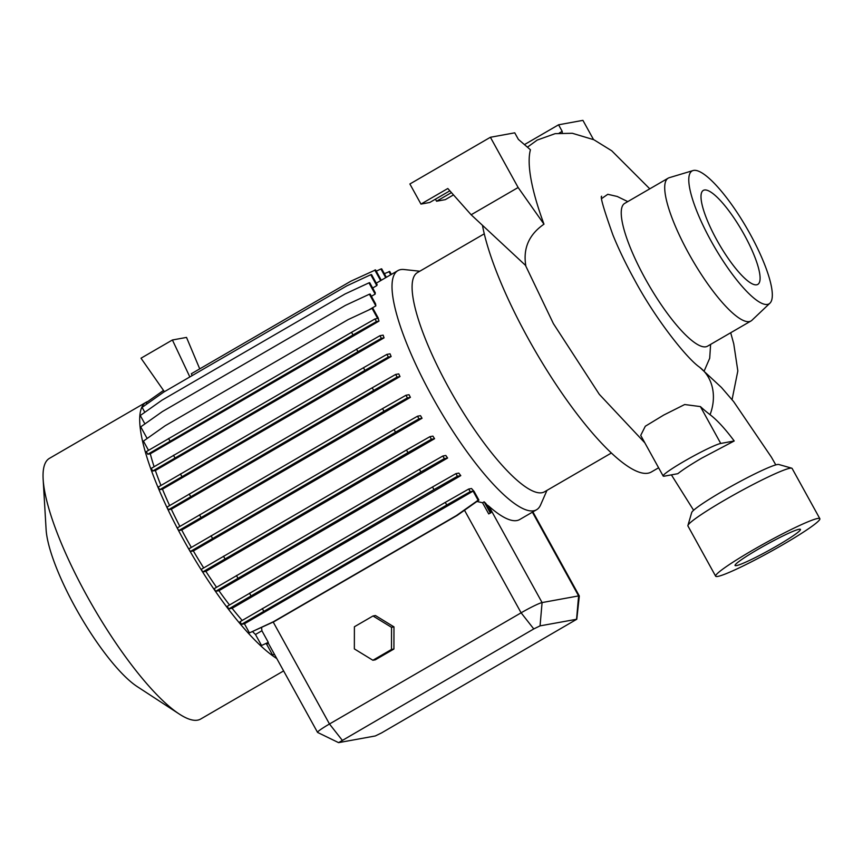 <?xml version="1.0" encoding="UTF-8"?>
<svg xmlns="http://www.w3.org/2000/svg" width="863" height="863" viewBox="0 0 863 863"><rect width="100%" height="100%" fill="white"/><g stroke="black" fill="none" stroke-linecap="round" stroke-linejoin="round"><path stroke-width="1.29" d="M734.208 440.982A77.821 18.954 59.9 0 0 710.055 414.682A166.376 40.529 -120.1 0 1 700.4 406.592L684.683 404.531L663.744 415.049L645.308 426.236L640.724 435.384L663.162 476.031A33.592 2.837 151.1 0 0 664.381 476.149L677.843 473.69C682.536 469.904 690.497 464.715 701.738 458.124L734.208 440.982L720.745 443.453A33.592 2.837 151.1 0 0 687.584 459.332A33.592 2.837 151.1 0 0 663.162 476.031M484.272 233.819L417.433 272.589A126.688 30.863 59.9 0 0 448.879 388.059A126.688 30.863 59.9 0 0 544.596 491.759L611.425 452.989M419.806 271.219L404.046 269.526A138.22 33.668 59.9 0 0 397.843 270.637A138.22 33.668 59.9 0 0 432.147 396.602A138.22 33.668 59.9 0 0 536.57 509.742A138.22 33.668 59.9 0 0 540.605 504.909L546.959 490.389M147.843 401.511A150.691 36.71 59.9 0 0 146.052 402.298L49.428 458.361A150.691 36.71 59.9 0 0 43.15 479.353A150.691 36.71 59.9 0 0 86.829 595.686A150.691 36.71 59.9 0 0 179.321 714.068A150.691 36.71 59.9 0 0 200.669 719.041L283.614 670.918M146.052 402.298A150.691 36.71 59.9 0 0 183.452 539.634A150.691 36.71 59.9 0 0 276.796 658.555M43.15 479.353L46.106 529.558A100.82 24.563 59.9 0 0 75.329 607.39A100.82 24.563 59.9 0 0 137.206 686.592L179.321 714.068M181.737 530.011L410.4 397.347A138.22 33.668 59.9 0 1 409.019 394.704L405.966 395.265L382.536 408.62L177.293 527.929L178.749 530.562L181.737 530.011A138.22 33.668 59.9 0 0 186.613 539.051A138.22 33.668 59.9 0 0 191.327 547.412M193.366 550.95L190.292 551.511L188.846 548.879L394.078 429.569L417.509 416.214L420.518 415.664A138.22 33.668 59.9 0 0 422.039 418.275L193.366 550.95A138.22 33.668 59.9 0 0 203.679 567.908M205.89 571.382L202.719 571.953L201.273 569.332L406.505 450.011L429.947 436.656L432.913 436.117A138.22 33.668 59.9 0 0 434.564 438.706L205.89 571.382A138.22 33.668 59.9 0 0 216.537 587.282M218.932 590.691L215.664 591.295L214.218 588.663L419.45 469.353L442.881 455.998L445.804 455.459A138.22 33.668 59.9 0 0 447.606 458.026L218.932 590.691A138.22 33.668 59.9 0 0 229.515 604.974M232.115 608.307L228.727 608.922L227.271 606.29L432.514 486.98L455.944 473.625L458.803 473.107A138.22 33.668 59.9 0 0 460.788 475.632L232.115 608.307A138.22 33.668 59.9 0 0 242.19 620.443M244.423 623.787L241.511 624.327L240.065 621.694L445.297 502.385L468.728 489.03L471.522 488.523A138.22 33.668 59.9 0 0 474.1 491.414L478.889 500.087L457.207 515.405L274.186 621.587L249.45 632.892L273.431 621.727L456.441 515.545L478.124 500.227L473.097 491.123L244.423 623.787L249.45 632.892M252.589 631.651A138.22 33.668 59.9 0 0 255.47 634.488L261.899 630.756L268.296 642.363L261.554 645.502L268.296 642.363M261.597 627.444L261.899 630.756M488.706 513.917L490.982 512.698L488.706 513.917L482.536 502.751L476.937 501.457M482.536 502.751L484.143 501.824A138.22 33.668 59.9 0 0 485.912 503.507L490.982 512.698M536.57 509.742L519.709 519.526A138.22 33.668 -120.1 0 1 488.911 506.247L486.462 504.499M482.46 225.297A163.161 39.752 59.9 0 0 528.124 338.404A163.161 39.752 59.9 0 0 651.392 471.964L658.598 467.789M644.823 442.827L599.289 394.315L553.388 323.614L525.427 265.275M693.021 170.561L669.267 177.692A82.546 20.108 59.9 0 0 668.189 178.156L624.715 203.377A82.546 20.108 59.9 0 0 645.2 278.609A82.546 20.108 59.9 0 0 707.552 346.171L751.037 320.95A82.546 20.108 59.9 0 0 751.975 320.238L769.958 303.161A76.785 18.706 59.9 0 0 750.023 233.841A76.785 18.706 59.9 0 0 693.021 170.561A76.785 18.706 59.9 0 0 711.069 240.971A76.785 18.706 59.9 0 0 769.958 303.161M710.616 344.402L709.699 358.264L704.23 370.885M668.189 178.156A82.546 20.108 59.9 0 0 688.674 253.377A82.546 20.108 59.9 0 0 751.037 320.95M744.327 234.887A54.326 13.236 59.9 0 0 703.291 190.421A54.326 13.236 59.9 0 0 716.765 239.925A54.326 13.236 59.9 0 0 757.811 284.391A54.326 13.236 59.9 0 0 744.327 234.887M717.833 576.408A59.504 5.027 -28.9 0 1 715.654 576.204A59.504 5.027 -28.9 0 1 758.922 546.613A59.504 5.027 -28.9 0 1 817.671 518.48A59.504 5.027 -28.9 0 1 819.85 518.685A59.504 5.027 -28.9 0 1 776.581 548.275A59.504 5.027 -28.9 0 1 717.833 576.408M715.654 576.204L687.93 525.966A59.504 5.027 -28.9 0 1 687.908 525.491A59.504 5.027 -28.9 0 1 733.377 495.146A59.504 5.027 -28.9 0 1 789.947 468.242A59.504 5.027 -28.9 0 1 791.727 468.178A59.504 5.027 -28.9 0 1 792.115 468.447L819.85 518.685M799.073 529.267A37.336 3.161 -28.9 0 1 800.443 529.397A37.336 3.161 -28.9 0 1 773.291 547.962A37.336 3.161 -28.9 0 1 736.43 565.61A37.336 3.161 -28.9 0 1 735.071 565.492A37.336 3.161 -28.9 0 1 762.212 546.926A37.336 3.161 -28.9 0 1 799.073 529.267M687.908 525.491L691.695 512.557A49.914 4.218 -28.9 0 1 729.828 487.11A49.914 4.218 -28.9 0 1 777.272 464.542A49.914 4.218 -28.9 0 1 778.76 464.488L791.727 468.178M627.768 201.608L617.228 196.473L607.8 194.304L601.802 198.447M518.134 187.508L490.4 137.271L514.747 132.826L518.372 139.385L530.432 149.763A180.54 43.981 59.9 0 0 543.981 224.175C529.008 234.542 522.946 248.361 525.794 265.621L471.144 214.768L518.134 187.508L543.981 224.175M559.192 133.107L562.191 131.359L562.255 132.88M593.528 139.579L582.913 120.356L558.566 124.801L524.445 144.606M562.191 131.359L558.566 124.801M471.144 214.768L447.811 188.512L420.971 204.089L429.742 202.481L449.86 190.809M451.446 192.6L436.559 201.23L445.319 199.633L453.485 194.898M490.4 137.271L409.882 183.992L420.971 204.089M436.559 201.23L435.427 199.18M379.925 335.707L151.262 468.372L152.708 471.004L357.951 351.694L381.381 338.339L384.057 337.854A138.22 33.668 59.9 0 1 383.129 335.124L379.925 335.707L381.381 338.339M148.512 450.324L143.431 441.112L165.113 425.783L348.123 319.612L372.104 308.436L377.638 318.469L374.995 318.954L351.554 332.309L146.322 451.619L147.767 454.251L150.291 453.787A138.22 33.668 59.9 0 0 154.099 466.7M147.142 438.49L140.734 426.872L162.417 411.554L345.427 305.373L369.396 294.207L375.847 305.88A138.22 33.668 59.9 0 1 375.588 303.895L370.162 294.067L369.396 294.207M144.919 423.916L140.281 415.513L161.964 400.195L344.973 294.013L368.954 282.848L375.168 294.1A138.22 33.668 59.9 0 1 375.254 292.73L369.72 282.708L368.954 282.848M144.822 412.309L142.104 407.379L163.787 392.061L346.797 285.88L370.777 274.714L376.786 285.61A138.22 33.668 59.9 0 1 377.163 284.768L371.543 274.574L370.777 274.714M146.85 404.024L146.138 402.708L163.517 390.432M265.944 643.679A138.22 33.668 59.9 0 0 266.635 644.219L272.611 655.028L274.488 654.37M255.47 634.488L261.554 645.502M171.327 509.213L400.001 376.548A138.22 33.668 59.9 0 1 398.749 373.884L395.653 374.445L372.223 387.8L166.98 507.12L168.436 509.742L171.327 509.213A138.22 33.668 59.9 0 0 179.849 526.419M162.46 489.181L391.133 356.516A138.22 33.668 59.9 0 1 390.033 353.819L386.883 354.391L363.452 367.746L158.22 487.066L159.666 489.688L162.46 489.181A138.22 33.668 59.9 0 0 169.623 505.556M152.708 471.004L155.383 470.518A138.22 33.668 59.9 0 0 160.95 485.448M397.843 270.637L380.982 280.41A138.22 33.668 59.9 0 0 380.648 280.626L376.279 283.161M372.643 288.015L376.786 285.61M371.392 296.289L375.168 294.1M368.641 310.054L375.847 305.88M372.104 308.436L372.87 308.296L378.156 317.886A138.22 33.668 59.9 0 0 378.965 321.122L150.291 453.787M155.383 470.518L384.057 337.854M199.731 368.868L186.516 337.411L172.406 339.99L141.003 358.21L164.402 391.694M189.849 376.937L172.406 339.99M381.273 280.248L375.567 269.903L350.831 281.209L191.338 373.744L192.169 375.588M266.635 644.219L268.339 643.237M338.576 742.644L317.627 732.45A19.191 1.618 -28.9 0 1 317.541 732.374A19.191 1.618 -28.9 0 1 329.483 723.992L521.112 612.816A19.191 1.618 -28.9 0 1 542.083 602.579L578.609 595.902A19.191 1.618 -28.9 0 1 579.31 595.966A19.191 1.618 -28.9 0 1 579.321 596.063L576.786 619.235L540.055 625.869L533.766 628.933L338.576 742.644L375.286 735.966L381.575 732.903L576.786 619.235M354.402 626.765L354.348 648.9L372.892 660.26L375.329 659.807L393.916 649.019L393.97 626.883L375.437 615.535L372.999 615.977L354.402 626.765M372.892 660.26L391.489 649.472L393.916 649.019M391.489 649.472L391.543 627.325L393.97 626.883M391.543 627.325L372.999 615.977M272.611 655.028L274.391 654.197M384.369 273.7L389.72 271.435L391.36 274.402M388.954 271.575L390.712 274.768M273.431 621.727L274.186 621.587M456.441 515.545L457.207 515.405M478.124 500.227L478.889 500.087M228.727 608.922L433.96 489.612L457.401 476.257L460.788 475.632M249.504 593.161L250.95 595.794M432.514 486.98L433.96 489.612M455.944 473.625L457.401 476.257M178.749 530.562L383.981 411.252L407.422 397.897L410.4 397.347M199.526 514.801L200.971 517.422M382.536 408.62L383.981 411.252M405.966 395.265L407.422 397.897M147.767 454.251L353.01 334.93L376.441 321.575L378.965 321.122M168.544 438.49L170 441.112M351.554 332.309L353.01 334.93M374.995 318.954L376.441 321.575M215.664 591.295L420.907 471.975L444.337 458.62L447.606 458.026M236.44 575.524L237.886 578.156M419.45 469.353L420.907 471.975M442.881 455.998L444.337 458.62M168.436 509.742L373.668 390.432L397.109 377.077L400.001 376.548M189.213 493.981L190.658 496.613M372.223 387.8L373.668 390.432M395.653 374.445L397.109 377.077M374.801 270.043L380.648 280.626M490.216 512.838L484.143 501.824M202.719 571.953L407.962 452.644L431.392 439.289L434.564 438.706M223.495 556.193L224.952 558.825M406.505 450.011L407.962 452.644M429.947 436.656L431.392 439.289M159.666 489.688L364.909 370.378L388.339 357.023L391.133 356.516M180.443 473.927L181.888 476.559M363.452 367.746L364.909 370.378M386.883 354.391L388.339 357.023M376.257 271.165L380.928 268.986L385.718 277.67M386.354 277.293L381.694 268.846L380.928 268.986M241.511 624.327L446.754 505.017L470.184 491.662L473.097 491.123M262.287 608.566L263.733 611.187M445.297 502.385L446.754 505.017M468.728 489.03L470.184 491.662M190.292 551.511L395.534 432.201L418.965 418.835L422.039 418.275M211.068 535.75L212.514 538.372M394.078 429.569L395.534 432.201M417.509 416.214L418.965 418.835M173.485 455.243L174.93 457.875M356.495 349.062L357.951 351.694M775.794 464.898L771.403 457.163L733.647 401.619L721.446 387.455L699.526 367.142A46.936 39.32 127.2 0 1 710.055 414.682M533.766 628.933L521.112 612.816L464.499 510.249M540.055 625.869L542.083 602.579L488.911 506.247M342.136 740.109L329.483 723.992L273.204 622.04M576.57 619.181L578.609 595.902L532.385 512.169M700.4 406.592L720.745 443.453M601.63 196.225C600.076 196.548 603.82 209.418 612.859 234.833C618.631 249.083 625.88 264.121 634.607 279.979C655.653 319.342 687.034 358.641 699.526 367.142M649.785 188.835L611.738 150.788L593.852 139.73L572.342 133.28L555.157 133.657L537.185 140.086L527.422 147.174M693.615 510.26L671.392 474.866M730.691 332.751L733.755 343.841L737.833 370.939L732.061 399.666M317.541 732.374L268.037 642.698M579.31 595.966L532.892 511.878"/></g></svg>
